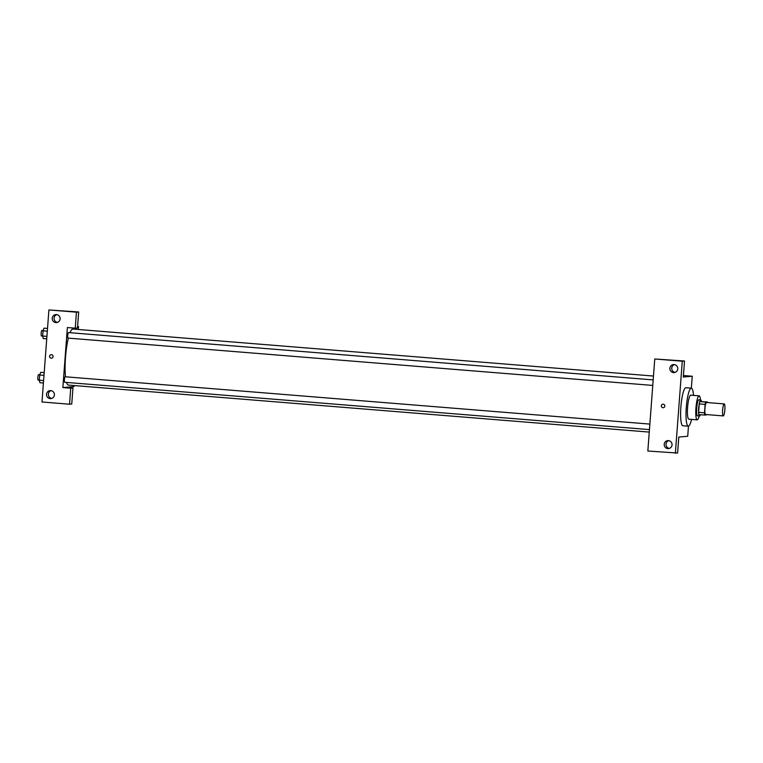 <?xml version="1.0" encoding="UTF-8"?>
<svg xmlns="http://www.w3.org/2000/svg" width="763" height="763" viewBox="0 0 763 763"><rect width="100%" height="100%" fill="white"/><g stroke="black" fill="none" stroke-linecap="round" stroke-linejoin="round"><path stroke-width="1.14" d="M723.295 415.921A6.018 1.106 -85.4 0 1 723.257 415.93A6.018 1.106 -85.4 0 1 722.647 409.836A6.018 1.106 -85.4 0 1 724.23 403.923A6.018 1.106 -85.4 0 1 724.85 409.922A6.018 1.106 -85.4 0 1 723.295 415.921L705.556 414.49A6.018 1.106 -85.4 0 1 704.945 408.405A6.018 1.106 -85.4 0 1 706.528 402.492L724.23 403.923M707.311 401.92L705.746 402.053A7.773 1.421 -85.4 0 0 705.146 404.39L699.251 403.904A7.773 1.421 -85.4 0 1 699.843 401.576L707.311 401.92A7.773 1.421 -85.4 0 1 707.425 402.559M705.146 404.39L704.516 412.812A7.773 1.421 -85.4 0 0 704.774 415.062L706.328 414.919A7.773 1.421 -85.4 0 0 706.452 414.567M699.251 403.904L698.612 412.335L704.516 412.812M698.612 412.335A7.773 1.421 -85.4 0 0 698.87 414.586L704.774 415.062M701.493 401.452A8.031 1.469 94.6 0 0 700.787 400.012A8.031 1.469 94.6 0 0 698.65 408.148A8.031 1.469 94.6 0 0 699.49 416.016A8.031 1.469 94.6 0 0 700.424 414.71M697.573 415.854A8.031 1.469 -85.4 0 1 697.525 415.854A8.031 1.469 -85.4 0 1 696.686 407.986A8.031 1.469 -85.4 0 1 698.822 399.85L700.787 400.012M699.843 401.576L705.746 402.053M700.463 399.984A12.046 2.203 94.6 0 0 699.146 395.844A12.046 2.203 94.6 0 0 695.942 408.052A12.046 2.203 94.6 0 0 697.201 419.86A12.046 2.203 94.6 0 0 699.166 415.988M699.146 395.844L690.782 395.167A12.046 2.203 94.6 0 0 687.587 407.375A12.046 2.203 94.6 0 0 688.836 419.183L697.201 419.86M693.481 395.387A19.075 3.491 94.6 0 0 691.354 388.167A19.075 3.491 94.6 0 0 686.28 407.49A19.075 3.491 94.6 0 0 688.274 426.183A19.075 3.491 94.6 0 0 691.536 419.402M682.971 425.744A19.075 3.491 -85.4 0 1 682.866 425.744A19.075 3.491 -85.4 0 1 680.873 407.051A19.075 3.491 -85.4 0 1 685.937 387.728L691.354 388.167M675.369 453.251L682.294 361.214L654.759 358.982L647.835 451.019L677.601 453.05L678.803 437.046L687.711 436.264L688.474 426.174M691.335 388.167L692.232 376.235L683.314 377.017L684.525 361.013L682.294 361.214M683.429 375.52L692.232 376.235M684.525 361.013L654.759 358.982M668.693 440.642A4.015 3.949 -95 0 0 669.38 448.415M667.806 448.606A4.015 3.949 85 0 1 667.759 440.613A4.015 3.949 85 0 1 672.041 444.266A4.015 3.949 85 0 1 667.806 448.606M674.406 364.609A4.015 3.949 -95 0 0 675.093 372.382M673.519 372.582A4.015 3.949 85 0 1 673.471 364.58A4.015 3.949 85 0 1 677.754 368.233A4.015 3.949 85 0 1 673.519 372.582M662.942 404.209A1.755 1.726 -95 0 0 662.971 407.709A1.755 1.726 85 0 1 662.942 404.209A1.755 1.726 85 0 1 664.821 405.802A1.755 1.726 85 0 1 662.961 407.709A1.755 1.726 -95 0 0 663.247 407.709M68.584 385.077A28.107 5.15 -85.4 0 1 68.422 385.077A28.107 5.15 -85.4 0 1 66.515 382.425M65.475 376.779A28.107 5.15 -85.4 0 1 68.365 338.133M70.043 332.706A28.107 5.15 -85.4 0 1 72.952 329.053L653.471 376.045M652.766 385.429L68.031 338.104A2.766 0.505 -85.4 0 1 68.031 338.104A2.766 0.505 -85.4 0 1 67.745 335.3A2.766 0.505 -85.4 0 1 68.47 332.582L653.185 379.907M649.447 429.607L64.702 382.282A2.766 0.505 -85.4 0 1 64.702 382.282A2.766 0.505 -85.4 0 1 64.426 379.478A2.766 0.505 -85.4 0 1 65.151 376.76L649.857 424.085M62.862 387.575L67.373 327.546L75.241 328.185L76.443 312.172L48.908 309.95L41.984 401.987L69.528 404.218L70.73 388.205L62.862 387.575L74.001 386.593L74.078 385.534M78.293 329.492L78.513 326.564L77.568 326.65M51.197 354.69A1.755 1.726 -95 0 0 51.216 358.19A1.755 1.726 85 0 1 51.197 354.69A1.755 1.726 85 0 1 53.067 356.292A1.755 1.726 85 0 1 51.216 358.19A1.755 1.726 -95 0 0 51.502 358.19M55.871 322.587A4.015 3.949 85 0 1 55.823 314.585A4.015 3.949 85 0 1 60.105 318.238A4.015 3.949 85 0 1 55.871 322.587M50.158 398.62A4.015 3.949 85 0 1 50.11 390.618A4.015 3.949 85 0 1 54.392 394.271A4.015 3.949 85 0 1 50.158 398.62M56.758 314.623A4.015 3.949 -95 0 0 57.444 322.396M51.045 390.646A4.015 3.949 -95 0 0 51.731 398.42M65.093 387.375L72.962 388.014L71.751 404.018L69.528 404.218M72.962 388.014L70.73 388.205M75.241 328.185L77.473 327.985L78.675 311.981L48.908 309.95M78.675 311.981L76.443 312.172M77.588 326.488L78.513 326.564M44.197 372.611L40.735 372.325L39.705 375.005L39.314 380.203L39.953 382.73L43.415 383.007M39.705 375.005L43.987 375.348M39.819 374.709L38.598 374.604A2.766 0.505 -85.4 0 0 37.864 377.332A2.766 0.505 -85.4 0 0 38.15 380.127A2.766 0.505 -85.4 0 1 38.15 380.127L43.596 380.546M47.516 328.433L44.054 328.147L43.024 330.827L42.633 336.025L43.272 338.553L46.734 338.829M43.024 330.827L47.316 331.171M42.633 336.025L46.925 336.369M42.642 336.044L41.469 335.949A2.766 0.505 -85.4 0 1 41.469 335.949A2.766 0.505 -85.4 0 1 41.192 333.145A2.766 0.505 -85.4 0 1 41.917 330.427L43.138 330.532M697.525 415.854L699.49 416.016M682.866 425.744L688.274 426.183M68.422 385.077L649.256 432.087"/></g></svg>
